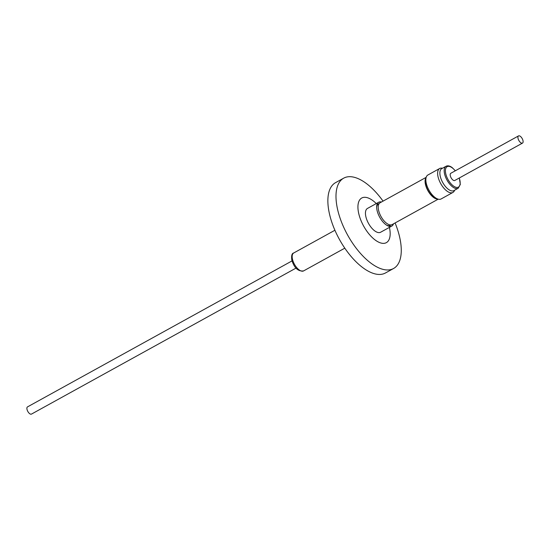 <?xml version="1.0" encoding="UTF-8"?>
<svg xmlns="http://www.w3.org/2000/svg" width="550" height="550" viewBox="0 0 550 550"><rect width="100%" height="100%" fill="white"/><g stroke="black" fill="none" stroke-linecap="round" stroke-linejoin="round"><path stroke-width="0.82" d="M454.671 190.176L454.286 190.946A13.688 6.38 -118.9 0 1 452.897 192.452A13.688 6.38 -118.9 0 1 446.827 190.994A13.688 6.38 -118.9 0 1 438.549 178.606A13.688 6.38 -118.9 0 1 439.67 168.493A13.688 6.38 -118.9 0 1 441.684 168.121L442.544 168.204M439.67 168.493L427.886 174.996A13.688 6.38 61.1 0 0 426.766 185.109A13.688 6.38 61.1 0 0 435.043 197.498A13.688 6.38 61.1 0 0 441.114 198.956L452.897 192.452M446.043 166.272L441.746 168.644A12.547 5.851 61.1 0 0 440.715 177.918A12.547 5.851 61.1 0 0 448.305 189.276A12.547 5.851 61.1 0 0 453.874 190.616L458.171 188.244A12.547 5.851 -118.9 0 1 452.609 186.904A12.547 5.851 -118.9 0 1 445.019 175.546A12.547 5.851 -118.9 0 1 446.043 166.272C447.762 165.399 449.804 165.839 452.169 167.585L455.359 170.768M518.526 139.817A4.111 1.918 61.1 0 0 522.5 143.103A4.111 1.918 61.1 0 0 522.5 139.191A4.111 1.918 61.1 0 0 518.526 135.905A4.111 1.918 61.1 0 0 518.526 139.817M522.5 143.103L454.774 180.482A4.111 1.918 -118.9 0 1 450.801 177.196A4.111 1.918 -118.9 0 1 450.801 173.284L518.526 135.905M379.225 203.493L378.434 203.933A12.244 5.713 61.1 0 0 376.654 207.288M438.212 199.162L392.116 224.599A12.464 5.809 -118.9 0 1 383.9 220.701A12.464 5.809 -118.9 0 1 378.991 211.805A12.464 5.809 -118.9 0 1 378.641 210.526A12.464 5.809 -118.9 0 1 380.071 202.778L426.168 177.341M437.896 199.066A12.464 5.809 -118.9 0 1 425.514 184.663A12.464 5.809 -118.9 0 1 426.078 177.65M437.264 198.825A12.244 5.713 -118.9 0 1 425.748 184.663A12.244 5.713 -118.9 0 1 425.947 178.324M393.498 223.836A13.599 6.339 -118.9 0 1 391.827 226.057A13.599 6.339 -118.9 0 1 387.035 225.431A13.599 6.339 -118.9 0 1 379.967 217.69A13.599 6.339 -118.9 0 1 376.661 206.635A13.599 6.339 -118.9 0 1 378.682 202.249A13.599 6.339 -118.9 0 1 381.453 202.015M378.682 202.249L367.482 208.429A13.599 6.339 61.1 0 0 368.768 223.877A13.599 6.339 61.1 0 0 380.621 232.238L391.827 226.057M292.036 260.906L27.5 406.897A4.111 1.918 61.1 0 0 27.5 410.809A4.111 1.918 61.1 0 0 31.474 414.095L296.01 268.104M376.283 203.569A25.486 11.887 61.1 0 0 358.813 213.874A25.486 11.887 61.1 0 0 379.115 242.364A25.486 11.887 61.1 0 0 389.421 227.384M383.054 201.135A51.597 24.062 61.1 0 0 343.702 178.152A51.597 24.062 61.1 0 0 337.782 210.238A51.597 24.062 61.1 0 0 362.649 255.771A51.597 24.062 61.1 0 0 393.566 268.496A51.597 24.062 61.1 0 0 399.479 236.411A51.597 24.062 61.1 0 0 395.099 222.949M343.702 178.152L335.576 182.634A51.597 24.062 61.1 0 0 329.656 214.727A51.597 24.062 61.1 0 0 354.523 260.253A51.597 24.062 61.1 0 0 385.44 272.986L393.566 268.496M386.478 225.087A12.244 5.713 61.1 0 0 390.266 225.369L391.057 224.929M383.873 220.667A12.244 5.713 -118.9 0 1 383.838 220.633A12.244 5.713 -118.9 0 1 379.019 211.894A12.244 5.713 -118.9 0 1 379.005 211.853M455.263 170.823A11.674 5.445 61.1 0 0 452.32 167.908A11.674 5.445 61.1 0 0 445.418 171.325A11.674 5.445 61.1 0 0 453.248 185.859A11.674 5.445 61.1 0 0 459.236 178.021M293.679 253A10.23 4.771 61.1 0 0 292.511 259.366A10.23 4.771 61.1 0 0 297.44 268.393A10.23 4.771 61.1 0 0 303.572 270.916C298.183 271.59 294.278 268.022 291.851 260.212C291.259 255.764 291.871 253.364 293.679 253L334.916 230.251M458.171 188.244L460.316 184.408L459.332 177.966M344.802 248.167L303.572 270.916"/></g></svg>
